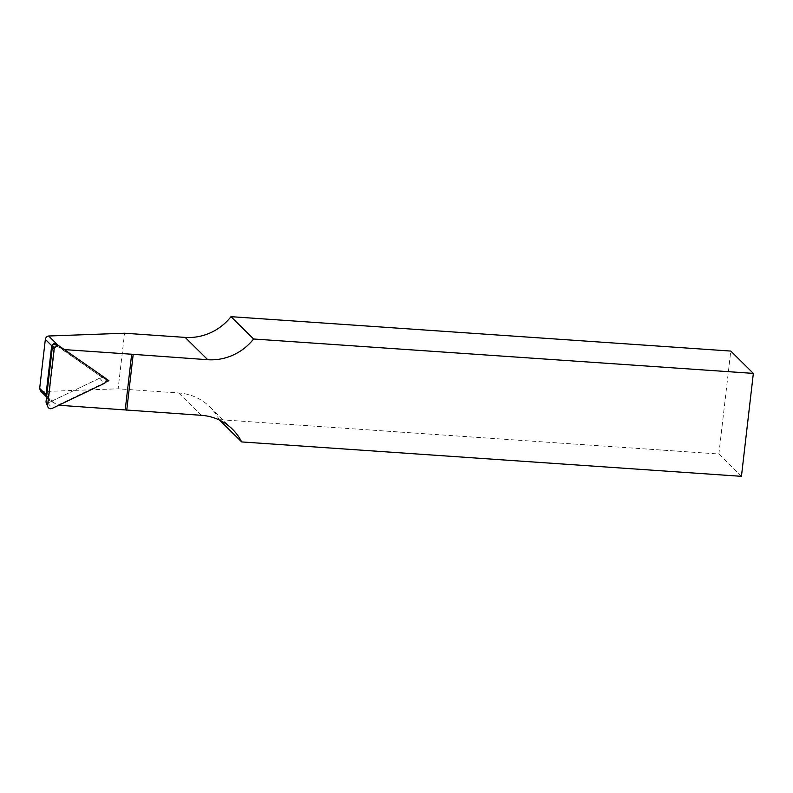 <?xml version="1.0" encoding="UTF-8"?>
<svg xmlns="http://www.w3.org/2000/svg" width="793" height="793" viewBox="0 0 793 793"><rect width="100%" height="100%" fill="white"/><g stroke="black" fill="none" stroke-linecap="round" stroke-linejoin="round"><path stroke-width="0.59" stroke-dasharray="3.96 2.97" d="M46.539 397.333A3.38 3.222 134.7 0 0 48.333 398.532L51.208 401.377A3.38 3.222 134.7 0 0 51.238 401.387L58.751 405.243M64.332 349.594L57.602 346.372A3.38 3.222 134.7 0 0 57.572 346.382A3.38 3.222 134.7 0 0 54.449 349.445L48.839 397.937A3.38 3.222 134.7 0 0 51.208 401.377M51.238 401.387L101.841 377.141L55.906 344.737M48.333 398.532A3.38 3.222 -45.3 0 1 46.767 395.4L52.427 346.412A3.38 3.222 -45.3 0 1 54.697 343.547M64.164 349.584L105.39 378.271M105.598 382.236L57.73 405.173M40.453 390.899L42.237 391.583L118.127 388.808L124.56 333.229M219.671 420.171L219.096 419.606A52.784 50.336 134.7 0 0 209.887 406.918A52.784 50.336 134.7 0 0 178.732 392.981L118.127 388.808M741.445 476.325L718.864 454.002L219.096 419.606M718.864 454.002L730.779 351.071M101.841 377.141L105.955 379.223M46.103 402.388A1.318 1.259 134.7 0 0 47.818 403.032L99.789 378.122A1.318 1.259 134.7 0 0 100.047 375.892L54.608 344.291A1.318 1.259 134.7 0 0 54.35 344.152M46.708 395.826L48.839 397.937M54.449 349.445L52.318 347.334M46.767 395.4L46.024 394.676M52.427 346.412L51.783 345.768M54.152 403.369L42.237 391.583M201.303 415.304L178.732 392.981M60.585 347.78L58.494 345.718M47.818 403.032L52.199 408.385M54.608 344.291L59.396 346.164M100.047 375.892L104.835 377.775M99.789 378.122L104.17 383.475M46.876 397.729L49.751 400.564M46.113 396.5L47.669 398.036M209.887 406.918L232.458 429.231"/><path stroke-width="1.19" d="M55.906 344.737L54.697 343.547A3.38 3.222 134.7 0 0 51.585 346.6L45.974 395.092A3.38 3.222 134.7 0 0 46.539 397.333M185.166 337.402A52.784 50.336 134.7 0 0 231.021 316.675L730.779 351.071L753.35 373.394L253.591 338.998A52.784 50.336 -45.3 0 1 207.736 359.715L185.166 337.402L124.56 333.229L48.67 336.004C46.856 336.262 45.756 337.402 45.34 339.404L39.67 388.401L40.453 390.899L46.113 396.5M105.39 378.271L108.849 380.67L105.598 382.236M58.751 405.243L201.303 415.304A52.784 50.336 -45.3 0 1 232.458 429.231A52.784 50.336 -45.3 0 1 241.667 441.929L741.445 476.325L753.35 373.394M207.736 359.715L131.668 354.233L125.235 409.812M131.668 354.233L64.332 349.594M126.741 410.169L133.174 354.58M241.667 441.929L219.671 420.171M231.021 316.675L253.591 338.998M105.955 379.223L108.849 380.67M52.199 408.385A3.38 3.222 -45.3 0 1 47.61 405.193L54.152 348.672A3.38 3.222 -45.3 0 1 59.396 346.164L104.835 377.775A3.38 3.222 -45.3 0 1 104.17 383.475L52.199 408.385M58.722 345.807L54.35 344.152A1.318 1.259 134.7 0 0 52.566 345.272L46.024 401.783A1.318 1.259 134.7 0 0 46.103 402.388L47.808 406.75M45.974 395.092L46.708 395.826M52.318 347.334L51.585 346.6M46.024 394.676L39.67 388.401M51.783 345.768L45.34 339.404M58.494 345.718L48.67 336.004M46.024 401.783L47.61 405.193M52.566 345.272L54.152 348.672"/></g></svg>
